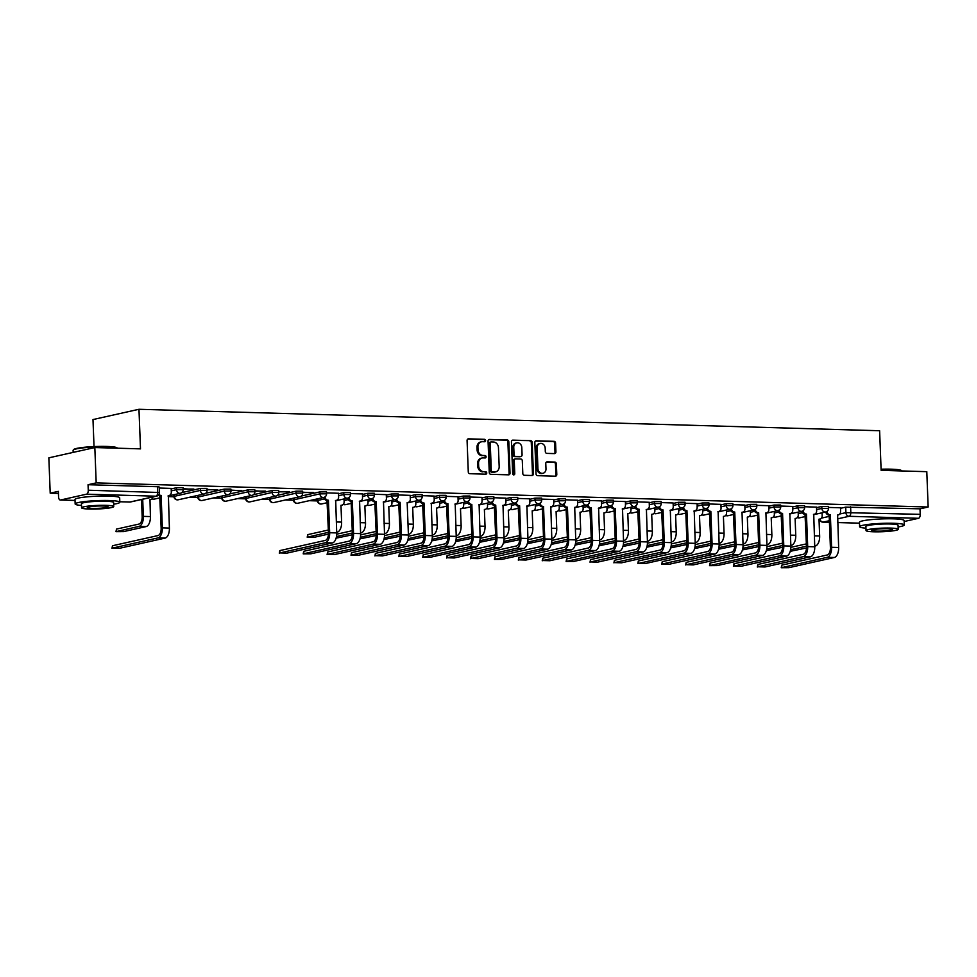 <?xml version="1.0" encoding="UTF-8"?>
<svg xmlns="http://www.w3.org/2000/svg" width="977" height="977" viewBox="0 0 977 977"><rect width="100%" height="100%" fill="white"/><g stroke="black" fill="none" stroke-linecap="round" stroke-linejoin="round"><path stroke-width="1.47" d="M485.593 440.566A1.233 1.05 77.4 0 0 484.494 439.308L468.508 438.844A1.759 1.49 77.4 0 0 467.079 440.542L468.276 471.928A1.759 1.49 77.4 0 0 469.852 473.711L485.838 474.175A1.233 1.05 77.4 0 0 485.74 471.732L483.676 471.671A5.618 4.775 77.4 0 1 478.645 465.956L478.547 463.342A5.618 4.775 77.4 0 1 482.125 457.993A5.618 4.775 77.4 0 1 483.139 457.895L485.215 457.957A1.233 1.05 77.4 0 0 485.117 455.526L483.053 455.465A5.618 4.775 77.4 0 1 478.022 449.75L477.924 447.124A5.618 4.775 77.4 0 1 481.502 441.787A5.618 4.775 77.4 0 1 482.516 441.689L484.592 441.751A1.233 1.05 77.4 0 0 485.593 440.566M484.274 441.738A1.233 1.05 77.4 0 0 483.578 439.516L467.775 439.064M485.52 474.163A1.233 1.05 77.4 0 0 484.824 471.94L483.676 471.671M484.897 457.957A1.233 1.05 77.4 0 0 484.201 455.722L483.053 455.465M554.484 453.609A1.759 1.49 77.4 0 0 555.925 451.911L555.583 443.118A1.759 1.49 77.4 0 0 554.008 441.323L536.263 440.81A1.759 1.49 77.4 0 0 534.834 442.508L536.031 473.882A1.759 1.49 77.4 0 0 537.606 475.677L555.351 476.19A1.759 1.49 77.4 0 0 556.792 474.492L556.377 463.855A1.759 1.49 77.4 0 0 554.814 462.072L547.218 461.852A1.759 1.49 77.4 0 0 545.777 463.55L545.984 468.826A4.69 3.993 77.4 0 1 542.98 473.283A4.69 3.993 77.4 0 1 537.936 468.581L537.142 447.93A4.69 3.993 77.4 0 1 540.134 443.473A4.69 3.993 77.4 0 1 545.19 448.162L545.313 451.606A1.759 1.49 77.4 0 0 546.888 453.389L554.484 453.609M86.562 494.179L60.537 500.004A3.578 1.844 -88.3 0 1 60.293 500.029A3.578 1.844 -88.3 0 1 58.559 496.866L58.351 491.358L50.206 493.177L48.85 457.834L94.83 447.551L140.493 448.87L138.966 409.278L879.618 430.747L881.132 470.352L926.794 471.671L928.15 507.014L96.186 482.894L88.052 484.714L88.26 490.222L159.398 492.506L159.19 486.998L157.456 486.729L157.663 492.225A3.578 1.844 -88.3 0 1 155.966 496.194L86.562 494.179A3.578 1.844 -88.3 0 0 88.26 490.222M94.83 447.551L96.186 482.894M508.809 441.751A1.759 1.49 77.4 0 0 507.234 439.968L489.489 439.455A1.759 1.49 77.4 0 0 488.06 441.152L489.257 472.526A1.759 1.49 77.4 0 0 490.833 474.321L508.577 474.834A1.759 1.49 77.4 0 0 510.018 473.137L508.809 441.751L507.893 441.958A1.759 1.49 77.4 0 0 506.318 440.175L488.756 439.662M512.876 440.138L530.621 440.651A1.759 1.49 77.4 0 1 532.196 442.434L533.405 473.808A1.759 1.49 77.4 0 1 531.964 475.506L524.368 475.286A1.759 1.49 77.4 0 1 522.805 473.503L522.304 460.778A1.759 1.49 77.4 0 0 520.741 458.995L515.697 458.848A1.759 1.49 77.4 0 0 514.268 460.546L514.769 473.796A1.233 1.05 77.4 0 1 512.669 473.735L511.447 441.836A1.759 1.49 77.4 0 1 512.876 440.138L512.266 440.273M840.44 508.321L845.703 507.148L845.911 512.644L920.224 514.342A3.578 1.844 91.7 0 1 918.514 518.298L904.165 521.51M50.206 493.177L58.425 493.422M168.191 496.597L173.93 496.768M189.709 497.22L197.83 497.464M213.621 497.916L221.73 498.148M237.521 498.612L245.63 498.844M261.421 499.308L269.53 499.54M285.321 499.992L293.43 500.236M309.22 500.688L317.33 500.92M94.024 446.574L92.986 419.56L138.966 409.278M928.15 507.014L920.016 508.834L920.224 514.342M171.17 488.415L159.227 488.036M183.151 489.074L193.849 489.037M193.861 489.379L183.126 488.72M207.051 489.77L217.749 489.721M217.761 490.075L207.039 489.416M230.951 490.454L241.649 490.417M241.661 490.772L230.938 490.112M254.85 491.15L265.549 491.113M265.561 491.468L254.838 490.808M278.75 491.846L289.448 491.81M289.461 492.152L278.738 491.492M302.65 492.542L313.348 492.493M313.361 492.848L302.638 492.188M338.482 493.275L326.538 492.884M303.212 553.861L303.7 551.297L349.18 541.124A6.705 3.456 -88.3 0 0 352.367 533.686L351.122 501.189L352.318 500.92L353.564 533.418A9.025 4.653 91.7 0 1 349.265 543.432L303.212 553.861L310.845 553.812L356.312 543.639A9.025 4.653 91.7 0 0 360.611 533.625L359.597 501.14A3.578 3.041 77.4 0 0 362.528 497.672L362.552 493.922L350.438 493.58M386.281 494.655L374.35 494.264M410.181 495.351L398.25 494.96M434.081 496.047L422.149 495.657M457.993 496.731L446.049 496.353M422.711 557.33L423.212 554.765L468.691 544.592A6.705 3.456 -88.3 0 0 471.879 537.155L470.633 504.657L471.83 504.388L473.076 536.886A9.025 4.653 91.7 0 1 468.777 546.9L422.711 557.33L430.344 557.269L475.823 547.096A9.025 4.653 91.7 0 0 480.122 537.094L479.109 504.596A3.578 3.041 77.4 0 0 482.027 501.14L482.052 497.391L469.949 497.037M505.793 498.123L493.849 497.733M529.693 498.82L517.761 498.429M494.423 559.406L494.924 556.841L540.391 546.668A6.705 3.456 -88.3 0 0 543.578 539.231L542.333 506.733L543.53 506.465L544.775 538.962A9.025 4.653 91.7 0 1 540.476 548.976L494.423 559.406L502.056 559.357L547.523 549.184A9.025 4.653 91.7 0 0 551.822 539.17L550.808 506.684A3.578 3.041 77.4 0 0 553.739 503.216L553.764 499.467L541.661 499.125M577.492 500.2L565.561 499.809M601.392 500.896L589.461 500.505M566.123 561.482L566.623 558.917L612.103 548.744A6.705 3.456 -88.3 0 0 615.29 541.319L614.044 508.822L615.241 508.553L616.487 541.05A9.025 4.653 91.7 0 1 612.188 551.052L566.123 561.482L573.755 561.433L619.235 551.26A9.025 4.653 91.7 0 0 623.534 541.246L622.52 508.761A3.578 3.041 77.4 0 0 625.439 505.292L625.463 501.555L613.361 501.201M649.204 502.276L637.26 501.897M673.104 502.972L661.16 502.581M637.834 563.57L638.323 560.993L683.802 550.82A6.705 3.456 -88.3 0 0 686.99 543.395L685.744 510.898L686.941 510.629L688.187 543.127A9.025 4.653 91.7 0 1 683.888 553.129L637.834 563.57L645.467 563.509L690.934 553.336A9.025 4.653 91.7 0 0 695.233 543.334L694.22 510.837A3.578 3.041 77.4 0 0 697.151 507.381L697.175 503.631L685.072 503.277M720.904 504.364L708.972 503.973M744.804 505.048L732.872 504.657M709.534 565.646L710.035 563.082L755.502 552.897A6.705 3.456 -88.3 0 0 758.702 545.471L757.456 512.974L758.653 512.705L759.898 545.203A9.025 4.653 91.7 0 1 755.6 555.205L709.534 565.646L717.167 565.585L762.646 555.412A9.025 4.653 91.7 0 0 766.945 545.41L765.919 512.913A3.578 3.041 77.4 0 0 768.85 509.457L768.875 505.707L756.772 505.353M792.616 506.44L780.672 506.049M816.516 507.136L804.572 506.745M816.528 507.625L821.804 506.452L821.877 508.406L828.508 508.358L828.435 506.404L821.804 506.452M792.628 506.941L797.904 505.756L797.977 507.71L804.608 507.661L804.535 505.707L797.904 505.756M768.728 506.245L773.992 505.06L774.077 507.014L780.708 506.965L780.635 505.011L773.992 505.06M744.828 505.549L750.092 504.376L750.165 506.33L756.809 506.281L756.735 504.327L750.092 504.376M720.928 504.853L726.192 503.68L726.265 505.634L732.909 505.585L732.835 503.631L726.192 503.68M697.028 504.169L702.292 502.984L702.365 504.938L709.009 504.889L708.923 502.935L702.292 502.984M673.116 503.473L678.392 502.288L678.465 504.242L685.097 504.193L685.024 502.239L678.392 502.288M649.216 502.776L654.492 501.604L654.566 503.558L661.197 503.509L661.124 501.555L654.492 501.604M625.317 502.08L630.58 500.908L630.666 502.862L637.297 502.813L637.224 500.859L630.58 500.908M601.417 501.396L606.68 500.212L606.754 502.166L613.397 502.117L613.324 500.163L606.68 500.212M577.517 500.7L582.78 499.516L582.854 501.47L589.497 501.421L589.424 499.467L582.78 499.516M553.617 500.004L558.881 498.832L558.954 500.786L565.598 500.737L565.524 498.783L558.881 498.832M529.717 499.308L534.981 498.136L535.054 500.09L541.698 500.041L541.612 498.087L534.981 498.136M505.805 498.624L511.081 497.44L511.154 499.394L517.786 499.345L517.712 497.391L511.081 497.44M481.905 497.928L487.181 496.743L487.254 498.697L493.886 498.649L493.812 496.695L487.181 496.743M458.005 497.232L463.269 496.06L463.354 498.014L469.986 497.965L469.913 496.011L463.269 496.06M434.106 496.536L439.369 495.363L439.442 497.317L446.086 497.269L446.013 495.315L439.369 495.363M410.206 495.852L415.469 494.667L415.543 496.621L422.186 496.572L422.113 494.618L415.469 494.667M386.306 495.156L391.569 493.971L391.643 495.925L398.286 495.876L398.213 493.935L391.569 493.971M362.406 494.46L367.67 493.287L367.743 495.241L374.386 495.192L374.301 493.238L367.67 493.287M338.494 493.764L343.77 492.591L343.843 494.545L350.474 494.496L350.401 492.542L343.77 492.591M301.331 496.047L319.87 491.895L319.943 493.849L326.574 493.8L326.501 491.846L319.87 491.895M277.431 495.351L295.958 491.199L296.043 493.153L302.675 493.104L302.601 491.162L295.958 491.199M253.531 494.655L272.058 490.515L272.131 492.469L278.775 492.42L278.701 490.466L272.058 490.515M229.619 493.971L248.158 489.819L248.231 491.773L254.875 491.724L254.802 489.77L248.158 489.819M205.72 493.275L224.258 489.123L224.331 491.077L230.975 491.028L230.89 489.074L224.258 489.123M181.82 492.579L200.358 488.439L200.432 490.381L207.063 490.332L206.99 488.39L200.358 488.439M171.183 488.915L176.458 487.743L176.532 489.697L183.163 489.648L183.09 487.694L176.458 487.743M781.246 567.722L781.734 565.158L827.214 554.985A6.705 3.456 -88.3 0 0 830.401 547.547L829.155 515.05L830.352 514.781L831.598 547.279A9.025 4.653 91.7 0 1 827.299 557.293L781.246 567.722L788.879 567.674L834.346 557.488A9.025 4.653 91.7 0 0 838.645 547.486L837.631 515.001A3.578 3.041 77.4 0 0 840.562 511.533L840.586 507.784L828.472 507.429M920.016 508.834L845.703 507.148M88.052 484.714L157.456 486.729M481.502 441.787L480.586 441.995A5.618 4.775 77.4 0 0 476.996 447.332L477.924 447.124M482.125 455.673A5.618 4.775 77.4 0 1 477.106 449.945L476.996 447.332M482.125 457.993L481.209 458.201A5.618 4.775 77.4 0 0 477.619 463.55L478.547 463.342M482.748 471.879A5.618 4.775 77.4 0 1 477.729 466.163L477.619 463.55M508.406 474.822A1.759 1.49 77.4 0 0 509.09 473.332L507.893 441.958M491.236 441.946A1.233 1.05 77.4 0 0 490.234 443.131L491.297 470.67A1.233 1.05 77.4 0 0 492.396 471.928L494.57 471.989A5.618 4.775 77.4 0 0 495.583 471.891A5.618 4.775 77.4 0 0 499.174 466.554L498.453 447.722A5.618 4.775 77.4 0 0 493.422 442.007L491.236 441.946M490.32 442.154A1.233 1.05 77.4 0 0 489.318 443.338L490.234 443.131M495.583 471.891L494.667 472.099A5.618 4.775 77.4 0 1 493.654 472.196L491.468 472.135A1.233 1.05 77.4 0 1 490.369 470.877L489.318 443.338M512.143 440.346L530.621 440.651M531.781 475.506A1.759 1.49 77.4 0 0 532.477 474.016L531.28 442.642A1.759 1.49 77.4 0 0 529.705 440.859M514.781 459.056A1.759 1.49 77.4 0 0 513.34 460.753L513.853 474.004L514.769 473.796M513.499 474.932A1.233 1.05 77.4 0 0 513.853 474.004M521.803 447.576A4.69 3.993 77.4 0 0 516.76 442.874A4.69 3.993 77.4 0 0 513.755 447.344L514.036 454.623A1.759 1.49 77.4 0 0 515.612 456.406L520.643 456.552A1.759 1.49 77.4 0 0 522.084 454.855L521.803 447.576M516.76 442.874L515.832 443.082A4.69 3.993 77.4 0 0 512.84 447.551L513.755 447.344M520.338 456.625A1.759 1.49 77.4 0 1 519.727 456.76L514.684 456.613A1.759 1.49 77.4 0 1 513.12 454.83L512.84 447.551M540.134 443.473L539.219 443.668A4.69 3.993 77.4 0 0 536.214 448.138L537.142 447.93M542.98 473.283L542.064 473.491A4.69 3.993 77.4 0 1 537.008 468.789L536.214 448.138M555.168 476.178A1.759 1.49 77.4 0 0 555.864 474.7L555.461 464.063A1.759 1.49 77.4 0 0 553.886 462.28L546.473 462.06M554.301 453.609A1.759 1.49 77.4 0 0 554.997 452.119L554.667 443.314A1.759 1.49 77.4 0 0 553.092 441.531L535.518 441.018M115.994 531.659L116.483 529.094L138.978 524.063A6.705 3.456 -88.3 0 0 142.166 516.638L141.518 499.76L142.715 499.491L143.363 516.369A9.025 4.653 91.7 0 1 139.064 526.371L115.994 531.659L123.627 531.61L146.11 526.579A9.025 4.653 91.7 0 0 150.409 516.577L149.994 499.711A3.578 3.041 77.4 0 0 152.876 496.963M141.518 499.76L141.286 499.76A3.578 3.041 -102.6 0 1 140.737 499.687M141.934 499.418A3.578 3.041 77.4 0 0 142.483 499.491L142.715 499.491M112.575 548.06L119.634 548.268L165.101 538.095L158.054 537.887L112.575 548.06L112.489 545.752L157.969 535.579A6.705 3.456 -88.3 0 0 161.156 528.142L159.678 495.644A3.578 3.041 -102.6 0 1 158.298 495.229M111.989 548.317L112.489 545.752M159.91 495.644L161.107 495.376L162.353 527.873A9.025 4.653 91.7 0 1 158.054 537.887M158.885 494.496A3.578 3.041 77.4 0 0 160.875 495.376L161.107 495.376M171.17 488.378L171.305 492.127A3.578 3.041 77.4 0 1 168.386 495.595L169.4 528.081A9.025 4.653 91.7 0 1 165.101 538.095M117.435 448.211A22.349 2.491 177.8 0 0 106.933 446.904A22.349 2.491 177.8 0 0 73.226 450.055L73.739 449.505A21.812 2.43 -2.2 0 1 106.64 446.44A21.812 2.43 -2.2 0 1 117.069 447.845L117.472 448.211M113.65 504.217A22.349 2.491 177.8 0 0 119.829 502.251A22.349 2.491 177.8 0 0 108.997 500.529A22.349 2.491 177.8 0 0 86.452 501.36A22.349 2.491 177.8 0 0 75.156 503.961A22.349 2.491 177.8 0 0 81.482 505.451M119.829 502.251L119.67 497.806A22.349 2.491 177.8 0 0 108.826 496.096A22.349 2.491 177.8 0 0 86.281 496.927A22.349 2.491 177.8 0 0 74.997 499.528L75.156 503.961M81.567 507.808L81.421 503.729A16.096 1.795 -2.2 0 1 89.542 501.848A16.096 1.795 -2.2 0 1 105.772 501.25A16.096 1.795 -2.2 0 1 113.576 502.496L113.735 506.575A16.096 1.795 177.8 0 0 105.931 505.341A16.096 1.795 177.8 0 0 89.701 505.939A16.096 1.795 177.8 0 0 81.567 507.808A16.096 1.795 177.8 0 0 89.383 509.041A16.096 1.795 177.8 0 0 105.614 508.443A16.096 1.795 177.8 0 0 113.735 506.575M102.988 506.001A10.368 1.16 177.8 0 0 92.534 506.379A10.368 1.16 177.8 0 0 87.295 507.588A10.368 1.16 177.8 0 0 92.326 508.382A10.368 1.16 177.8 0 0 102.78 508.003A10.368 1.16 177.8 0 0 108.02 506.794A10.368 1.16 177.8 0 0 102.988 506.001M73.226 450.055A22.349 2.491 177.8 0 0 73.104 450.336L73.177 452.4M881.095 469.216A21.812 2.43 -2.2 0 1 891.097 469.18A21.812 2.43 -2.2 0 1 901.539 470.584L901.942 470.951M901.893 470.951A22.349 2.491 177.8 0 0 891.403 469.656A22.349 2.491 177.8 0 0 881.107 469.693M898.107 526.957A22.349 2.491 177.8 0 0 904.299 524.991A22.349 2.491 177.8 0 0 893.454 523.281A22.349 2.491 177.8 0 0 870.922 524.112A22.349 2.491 177.8 0 0 859.626 526.713A22.349 2.491 177.8 0 0 865.952 528.191M904.299 524.991L904.128 520.558A22.349 2.491 177.8 0 0 893.283 518.836A22.349 2.491 177.8 0 0 870.751 519.666A22.349 2.491 177.8 0 0 859.455 522.268L859.626 526.713M866.037 530.56L865.878 526.469A16.096 1.795 -2.2 0 1 874.012 524.6A16.096 1.795 -2.2 0 1 890.242 524.002A16.096 1.795 -2.2 0 1 898.046 525.235L898.205 529.314A16.096 1.795 177.8 0 0 890.401 528.081A16.096 1.795 177.8 0 0 874.171 528.679A16.096 1.795 177.8 0 0 866.037 530.56A16.096 1.795 177.8 0 0 873.841 531.793A16.096 1.795 177.8 0 0 890.071 531.195A16.096 1.795 177.8 0 0 898.205 529.314M887.458 528.74A10.368 1.16 177.8 0 0 876.992 529.131A10.368 1.16 177.8 0 0 871.753 530.34A10.368 1.16 177.8 0 0 876.784 531.134A10.368 1.16 177.8 0 0 887.25 530.743A10.368 1.16 177.8 0 0 892.489 529.534A10.368 1.16 177.8 0 0 887.458 528.74M328.443 532.331L307.205 537.203L314.838 537.155L328.467 534.101M307.205 537.203L307.706 534.639L328.357 530.022M340.973 505.304L341.62 522.109A9.025 4.653 91.7 0 1 337.321 532.123L336.686 532.27M341.205 505.256A3.578 3.041 77.4 0 0 344.136 501.787L344.026 498.942M336.1 538.156L352.367 534.798M364.873 506.001L365.52 522.805A9.025 4.653 91.7 0 1 361.221 532.819L360.586 532.953M365.105 505.939A3.578 3.041 77.4 0 0 368.036 502.483L367.926 499.638M336.711 534.187L352.257 530.706M352.343 533.015L336.467 536.568M360 538.852L376.267 535.494M388.785 506.684L389.42 523.501A9.025 4.653 91.7 0 1 385.121 533.503L384.486 533.65M389.005 506.636A3.578 3.041 77.4 0 0 391.936 503.179L391.826 500.334M360.623 534.883L376.157 531.403M376.243 533.711L360.366 537.265M383.9 539.548L400.167 536.178M412.685 507.381L413.332 524.197A9.025 4.653 91.7 0 1 409.033 534.199L408.386 534.346M412.905 507.332A3.578 3.041 77.4 0 0 415.836 503.863L415.726 501.018M384.523 535.579L400.057 532.099M400.143 534.407L384.266 537.961M407.812 540.232L424.067 536.874M436.585 508.077L437.232 524.881A9.025 4.653 91.7 0 1 432.933 534.895L432.298 535.042M436.817 508.028A3.578 3.041 77.4 0 0 439.735 504.559L439.626 501.714M408.423 536.263L423.957 532.795M424.055 535.103L408.178 538.657M431.712 540.928L447.967 537.57M460.485 508.773L461.132 525.577A9.025 4.653 91.7 0 1 456.833 535.591L456.198 535.726M460.717 508.712A3.578 3.041 77.4 0 0 463.635 505.256L463.525 502.41M432.322 536.959L447.869 533.479M447.954 535.787L432.078 539.341M455.612 541.624L471.879 538.266M484.384 509.457L485.032 526.273A9.025 4.653 91.7 0 1 480.733 536.275L480.098 536.422M484.616 509.408A3.578 3.041 77.4 0 0 487.547 505.952L487.438 503.106M456.222 537.655L471.769 534.175M471.854 536.483L455.978 540.037M479.512 542.32L495.779 538.95M508.284 510.153L508.932 526.969A9.025 4.653 91.7 0 1 504.633 536.971L503.998 537.118M508.516 510.104A3.578 3.041 77.4 0 0 511.447 506.636L511.337 503.79M480.122 538.351L495.669 534.871M495.754 537.179L479.878 540.733M503.411 543.004L519.679 539.646M532.184 510.849L532.831 527.653A9.025 4.653 91.7 0 1 528.533 537.668L527.898 537.814M532.416 510.8A3.578 3.041 77.4 0 0 535.347 507.332L535.237 504.486M504.022 539.035L519.569 535.567M519.654 537.875L503.778 541.429M527.311 543.7L543.578 540.342M556.096 511.545L556.743 528.349A9.025 4.653 91.7 0 1 552.432 538.364L551.797 538.498M556.316 511.484A3.578 3.041 77.4 0 0 559.247 508.028L559.137 505.182M527.934 539.731L543.468 536.251M543.554 538.559L527.678 542.113M551.223 544.397L567.478 541.038M579.996 512.229L580.643 529.045A9.025 4.653 91.7 0 1 576.345 539.048L575.709 539.194M580.216 512.18A3.578 3.041 77.4 0 0 583.147 508.724L583.037 505.878M551.834 540.428L567.368 536.947M567.466 539.255L551.59 542.809M575.123 545.093L591.378 541.722M603.896 512.925L604.543 529.742A9.025 4.653 91.7 0 1 600.244 539.744L599.609 539.89M604.128 512.876A3.578 3.041 77.4 0 0 607.047 509.408L606.937 506.562M575.734 541.124L591.268 537.643M591.366 539.951L575.49 543.505M599.023 545.777L615.29 542.418M627.796 513.621L628.443 530.426A9.025 4.653 91.7 0 1 624.144 540.44L623.509 540.586M628.028 513.572A3.578 3.041 77.4 0 0 630.947 510.104L630.849 507.258M599.634 541.808L615.18 538.339M615.266 540.647L599.389 544.201M622.923 546.473L639.19 543.114M651.696 514.317L652.343 531.122A9.025 4.653 91.7 0 1 648.044 541.136L647.409 541.27M651.928 514.256A3.578 3.041 77.4 0 0 654.859 510.8L654.749 507.955M623.534 542.504L639.08 539.023M639.166 541.331L623.289 544.885M279.886 552.909L286.945 553.116L332.412 542.943L325.365 542.736L279.886 552.909L279.801 550.601L325.28 540.428A6.705 3.456 -88.3 0 0 328.467 533.002L326.99 500.493A3.578 3.041 -102.6 0 1 323.851 497.415M279.3 553.165L279.801 550.601M327.222 500.505L328.419 500.236L329.664 532.734A9.025 4.653 91.7 0 1 325.365 542.736M325.011 496.902A3.578 3.041 77.4 0 0 328.187 500.224L328.419 500.236M338.482 493.226L338.616 496.975A3.578 3.041 77.4 0 1 335.697 500.444L336.711 532.929A9.025 4.653 91.7 0 1 332.412 542.943M351.122 501.189L350.89 501.189A3.578 3.041 -102.6 0 1 347.751 498.111M348.911 497.598A3.578 3.041 77.4 0 0 352.086 500.92L352.318 500.92M327.698 554.301L334.745 554.496L380.212 544.323L373.165 544.128L327.698 554.301L327.6 551.993L373.08 541.82A6.705 3.456 -88.3 0 0 376.267 534.382L374.789 501.885A3.578 3.041 -102.6 0 1 371.651 498.795M327.112 554.557L327.6 551.993M375.021 501.885L376.218 501.616L377.464 534.114A9.025 4.653 91.7 0 1 373.165 544.128M372.811 498.282A3.578 3.041 77.4 0 0 375.986 501.616L376.218 501.616M386.281 494.618L386.428 498.368A3.578 3.041 77.4 0 1 383.497 501.824L384.511 534.321A9.025 4.653 91.7 0 1 380.212 544.323M351.598 554.985L358.644 555.192L404.124 545.019L397.065 544.812L351.598 554.985L351.512 552.677L396.98 542.504A6.705 3.456 -88.3 0 0 400.179 535.078L398.701 502.569A3.578 3.041 -102.6 0 1 395.551 499.491M351.012 555.254L351.512 552.677M398.921 502.581L400.118 502.312L401.364 534.81A9.025 4.653 91.7 0 1 397.065 544.812M396.711 498.978A3.578 3.041 77.4 0 0 399.886 502.3L400.118 502.312M407.165 502.52L408.423 535.017A9.025 4.653 91.7 0 1 404.124 545.019M407.397 502.52A3.578 3.041 77.4 0 0 410.328 499.064L410.181 495.302M375.498 555.681L382.544 555.889L428.024 545.716L420.977 545.508L375.498 555.681L375.412 553.373L420.879 543.2A6.705 3.456 -88.3 0 0 424.079 535.775L422.601 503.265A3.578 3.041 -102.6 0 1 419.463 500.187M374.912 555.937L375.412 553.373M422.833 503.277L424.018 503.008L425.276 535.506A9.025 4.653 91.7 0 1 420.977 545.508M420.611 499.674A3.578 3.041 77.4 0 0 423.798 502.996L424.018 503.008M434.081 495.998L434.228 499.748A3.578 3.041 77.4 0 1 431.297 503.216L432.322 535.701A9.025 4.653 91.7 0 1 428.024 545.716M399.398 556.377L406.444 556.585L451.924 546.412L444.877 546.204L399.398 556.377L399.312 554.069L444.779 543.896A6.705 3.456 -88.3 0 0 447.979 536.458L446.501 503.961A3.578 3.041 -102.6 0 1 443.363 500.883M398.811 556.634L399.312 554.069M446.733 503.961L447.93 503.692L449.176 536.19A9.025 4.653 91.7 0 1 444.877 546.204M444.523 500.371A3.578 3.041 77.4 0 0 447.698 503.692L447.93 503.692M457.981 496.695L458.128 500.444A3.578 3.041 77.4 0 1 455.197 503.912L456.222 536.397A9.025 4.653 91.7 0 1 451.924 546.412M470.633 504.657L470.401 504.657A3.578 3.041 -102.6 0 1 467.262 501.567M468.423 501.054A3.578 3.041 77.4 0 0 471.598 504.388L471.83 504.388M447.21 557.757L454.256 557.965L499.723 547.792L492.677 547.584L447.21 557.757L447.112 555.449L492.591 545.276A6.705 3.456 -88.3 0 0 495.779 537.851L494.301 505.341A3.578 3.041 -102.6 0 1 491.162 502.263M446.623 558.026L447.112 555.449M494.533 505.353L495.73 505.085L496.975 537.582A9.025 4.653 91.7 0 1 492.677 547.584M492.323 501.751A3.578 3.041 77.4 0 0 495.498 505.072L495.73 505.085M505.793 498.075L505.939 501.836A3.578 3.041 77.4 0 1 503.008 505.292L504.022 537.79A9.025 4.653 91.7 0 1 499.723 547.792M471.109 558.453L478.156 558.661L523.623 548.488L516.577 548.28L471.109 558.453L471.012 556.145L516.491 545.972A6.705 3.456 -88.3 0 0 519.679 538.547L518.201 506.037A3.578 3.041 -102.6 0 1 515.062 502.96M470.523 558.71L471.012 556.145M518.433 506.049L519.63 505.781L520.875 538.278A9.025 4.653 91.7 0 1 516.577 548.28M516.222 502.447A3.578 3.041 77.4 0 0 519.398 505.768L519.63 505.781M529.693 498.771L529.839 502.52A3.578 3.041 77.4 0 1 526.908 505.988L527.922 538.474A9.025 4.653 91.7 0 1 523.623 548.488M542.333 506.733L542.101 506.733A3.578 3.041 -102.6 0 1 538.962 503.656M540.122 503.143A3.578 3.041 77.4 0 0 543.297 506.465L543.53 506.465M518.909 559.845L525.956 560.041L571.435 549.868L564.376 549.672L518.909 559.845L518.824 557.537L564.291 547.352A6.705 3.456 -88.3 0 0 567.49 539.927L566.013 507.417A3.578 3.041 -102.6 0 1 562.862 504.34M518.323 560.102L518.824 557.537M566.233 507.429L567.429 507.161L568.687 539.658A9.025 4.653 91.7 0 1 564.376 549.672M564.022 503.827A3.578 3.041 77.4 0 0 567.197 507.161L567.429 507.161M577.492 500.163L577.639 503.912A3.578 3.041 77.4 0 1 574.708 507.368L575.734 539.866A9.025 4.653 91.7 0 1 571.435 549.868M542.809 560.529L549.856 560.737L595.335 550.564L588.288 550.356L542.809 560.529L542.723 558.221L588.191 548.048A6.705 3.456 -88.3 0 0 591.39 540.623L589.913 508.113A3.578 3.041 -102.6 0 1 586.774 505.036M542.223 560.798L542.723 558.221M590.145 508.125L591.329 507.857L592.587 540.354A9.025 4.653 91.7 0 1 588.288 550.356M587.934 504.523A3.578 3.041 77.4 0 0 591.109 507.845L591.329 507.857M601.392 500.847L601.539 504.608A3.578 3.041 77.4 0 1 598.608 508.064L599.634 540.562A9.025 4.653 91.7 0 1 595.335 550.564M614.044 508.822L613.812 508.809A3.578 3.041 -102.6 0 1 610.674 505.732M611.834 505.219A3.578 3.041 77.4 0 0 615.009 508.541L615.241 508.553M590.609 561.922L597.668 562.129L643.135 551.944L636.088 551.749L590.609 561.922L590.523 559.613L636.003 549.44A6.705 3.456 -88.3 0 0 639.19 542.003L637.712 509.505A3.578 3.041 -102.6 0 1 634.574 506.428M590.023 562.178L590.523 559.613M637.944 509.505L639.141 509.237L640.387 541.734A9.025 4.653 91.7 0 1 636.088 551.749M635.734 505.915A3.578 3.041 77.4 0 0 638.909 509.237L639.141 509.237M649.204 502.239L649.339 505.988A3.578 3.041 77.4 0 1 646.42 509.457L647.433 541.942A9.025 4.653 91.7 0 1 643.135 551.944M614.521 562.618L621.567 562.813L667.035 552.64L659.988 552.445L614.521 562.618L614.423 560.309L659.902 550.124A6.705 3.456 -88.3 0 0 663.09 542.699L661.612 510.189A3.578 3.041 -102.6 0 1 658.474 507.112M613.935 562.874L614.423 560.309M661.844 510.202L663.041 509.933L664.287 542.43A9.025 4.653 91.7 0 1 659.988 552.445M659.634 506.599A3.578 3.041 77.4 0 0 662.809 509.933L663.041 509.933M673.104 502.935L673.251 506.684A3.578 3.041 77.4 0 1 670.32 510.141L671.333 542.638A9.025 4.653 91.7 0 1 667.035 552.64M646.823 547.169L663.09 543.81M675.596 515.001L676.243 531.818A9.025 4.653 91.7 0 1 671.944 541.82L671.309 541.966M675.828 514.952A3.578 3.041 77.4 0 0 678.759 511.496L678.649 508.651M647.433 543.2L662.98 539.719M663.065 542.027L647.189 545.581M685.744 510.898L685.512 510.886A3.578 3.041 -102.6 0 1 682.373 507.808M683.534 507.295A3.578 3.041 77.4 0 0 686.709 510.617L686.941 510.629M670.723 547.865L686.99 544.494M699.508 515.697L700.143 532.514A9.025 4.653 91.7 0 1 695.844 542.516L695.209 542.662M699.727 515.648A3.578 3.041 77.4 0 0 702.658 512.18L702.548 509.335M671.333 543.896L686.88 540.415M686.965 542.723L671.089 546.277M662.321 563.998L669.367 564.205L714.846 554.032L707.788 553.825L662.321 563.998L662.235 561.69L707.702 551.516A6.705 3.456 -88.3 0 0 710.902 544.091L709.424 511.582A3.578 3.041 -102.6 0 1 706.273 508.504M661.734 564.254L662.235 561.69M709.644 511.594L710.841 511.325L712.086 543.823A9.025 4.653 91.7 0 1 707.788 553.825M707.433 507.991A3.578 3.041 77.4 0 0 710.609 511.313L710.841 511.325M720.904 504.315L721.05 508.064A3.578 3.041 77.4 0 1 718.119 511.533L719.145 544.018A9.025 4.653 91.7 0 1 714.846 554.032M694.623 548.549L710.89 545.19M723.407 516.393L724.055 533.198A9.025 4.653 91.7 0 1 719.756 543.212L719.109 543.346M723.627 516.345A3.578 3.041 77.4 0 0 726.558 512.876L726.448 510.031M695.245 544.58L710.78 541.111M710.865 543.42L694.989 546.973M686.22 564.694L693.267 564.901L738.746 554.716L731.7 554.521L686.22 564.694L686.135 562.386L731.602 552.213A6.705 3.456 -88.3 0 0 734.802 544.775L733.324 512.278A3.578 3.041 -102.6 0 1 730.173 509.2M685.634 564.95L686.135 562.386M733.544 512.278L734.741 512.009L735.999 544.507A9.025 4.653 91.7 0 1 731.7 554.521M731.333 508.687A3.578 3.041 77.4 0 0 734.521 512.009L734.741 512.009M744.804 505.011L744.95 508.761A3.578 3.041 77.4 0 1 742.019 512.229L743.045 544.714A9.025 4.653 91.7 0 1 738.746 554.716M718.535 549.245L734.789 545.887M747.307 517.089L747.955 533.894A9.025 4.653 91.7 0 1 743.656 543.908L743.021 544.042M747.527 517.028A3.578 3.041 77.4 0 0 750.458 513.572L750.348 510.727M719.145 545.276L734.68 541.795M734.777 544.104L718.901 547.657M757.456 512.974L757.224 512.962A3.578 3.041 -102.6 0 1 754.085 509.884M755.245 509.371A3.578 3.041 77.4 0 0 758.421 512.705L758.653 512.705M742.435 549.941L758.689 546.583M771.207 517.773L771.854 534.59A9.025 4.653 91.7 0 1 767.556 544.592L766.921 544.739M771.439 517.725A3.578 3.041 77.4 0 0 774.358 514.268L774.248 511.423M743.045 545.972L758.579 542.491M758.677 544.8L742.801 548.353M734.02 566.074L741.067 566.281L786.546 556.108L779.499 555.901L734.02 566.074L733.935 563.766L779.414 553.593A6.705 3.456 -88.3 0 0 782.601 546.167L781.124 513.658A3.578 3.041 -102.6 0 1 777.985 510.58M733.434 566.342L733.935 563.766M781.356 513.67L782.553 513.401L783.798 545.899A9.025 4.653 91.7 0 1 779.499 555.901M779.145 510.067A3.578 3.041 77.4 0 0 782.321 513.389L782.553 513.401M792.616 506.391L792.75 510.153A3.578 3.041 77.4 0 1 789.831 513.609L790.845 546.106A9.025 4.653 91.7 0 1 786.546 556.108M766.334 550.637L782.601 547.267M795.107 518.469L795.754 535.286A9.025 4.653 91.7 0 1 791.455 545.288L790.82 545.435M795.339 518.421A3.578 3.041 77.4 0 0 798.27 514.952L798.16 512.107M766.945 546.668L782.492 543.188M782.577 545.496L766.701 549.05M757.92 566.77L764.979 566.978L810.446 556.805L803.399 556.597L757.92 566.77L757.834 564.462L803.314 554.289A6.705 3.456 -88.3 0 0 806.501 546.851L805.024 514.354A3.578 3.041 -102.6 0 1 801.885 511.276M757.334 567.026L757.834 564.462M805.256 514.366L806.452 514.097L807.698 546.595A9.025 4.653 91.7 0 1 803.399 556.597M803.045 510.763A3.578 3.041 77.4 0 0 806.22 514.085L806.452 514.097M816.516 507.087L816.65 510.837A3.578 3.041 77.4 0 1 813.731 514.305L814.745 546.79A9.025 4.653 91.7 0 1 810.446 556.805M790.234 551.321L806.501 547.963M819.007 519.166L819.654 535.97A9.025 4.653 91.7 0 1 815.355 545.984L814.72 546.119M819.239 519.117A3.578 3.041 77.4 0 0 822.17 515.648L822.06 512.803M790.845 547.352L806.391 543.884M806.477 546.192L790.601 549.746M829.155 515.05L828.923 515.05A3.578 3.041 -102.6 0 1 825.785 511.972M826.945 511.459A3.578 3.041 77.4 0 0 830.12 514.781L830.352 514.781M483.578 439.516L484.494 439.308M484.824 471.94L485.74 471.732M484.201 455.722L485.117 455.526M317.244 498.893L317.305 500.59L324.413 498.893M317.757 498.783L317.818 500.371A3.578 3.041 77.4 0 0 321.018 504.01A3.578 3.041 -102.6 0 0 321.665 503.949L327.307 502.679M293.344 498.197L293.405 499.906L319.943 493.849A3.578 3.041 -102.6 0 0 323.79 497.427A3.578 3.578 0 0 0 326.574 493.8M293.857 498.087L293.918 499.674A3.578 3.041 77.4 0 0 297.118 503.314A3.578 3.041 -102.6 0 0 297.765 503.253L323.79 497.427M269.432 497.513L269.505 499.21L296.043 493.153A3.578 3.041 -102.6 0 0 299.878 496.743A3.578 3.578 0 0 0 302.675 493.104M269.957 497.391L270.018 498.978A3.578 3.041 77.4 0 0 273.218 502.618A3.578 3.041 -102.6 0 0 273.853 502.557L299.878 496.743M245.532 496.817L245.606 498.514L272.131 492.469A3.578 3.041 -102.6 0 0 275.978 496.047A3.578 3.578 0 0 0 278.775 492.42M246.045 496.695L246.106 498.282A3.578 3.041 77.4 0 0 249.306 501.934A3.578 3.041 -102.6 0 0 249.953 501.873L275.978 496.047M221.632 496.121L221.706 497.818L248.231 491.773A3.578 3.041 -102.6 0 0 252.078 495.351A3.578 3.578 0 0 0 254.875 491.724M222.145 496.011L222.206 497.598A3.578 3.041 77.4 0 0 225.406 501.238A3.578 3.041 -102.6 0 0 226.053 501.177L252.078 495.351M197.733 495.424L197.794 497.134L224.331 491.077A3.578 3.041 -102.6 0 0 228.178 494.655A3.578 3.578 0 0 0 230.975 491.028M198.246 495.315L198.307 496.902A3.578 3.041 77.4 0 0 201.506 500.542A3.578 3.041 -102.6 0 0 202.154 500.48L228.178 494.655M173.833 494.741L173.894 496.438L200.432 490.381A3.578 3.041 -102.6 0 0 204.278 493.971A3.578 3.578 0 0 0 207.063 490.332M174.346 494.618L174.407 496.206A3.578 3.041 77.4 0 0 177.606 499.845A3.578 3.041 -102.6 0 0 178.254 499.784L204.278 493.971M821.352 518.14L829.204 516.381M839.744 514.024L845.911 512.644A3.578 3.041 -102.6 0 0 849.111 516.296L837.545 518.872M829.375 520.704L823.086 522.109L829.436 522.292M837.692 522.536L859.491 523.171L837.692 522.561M918.514 518.298L849.111 516.296A3.578 1.844 -88.3 0 0 850.82 512.327L850.601 506.819M129.465 502.007A3.578 1.844 91.7 0 0 129.697 502.044A3.578 3.578 0 0 0 130.588 501.958A3.578 3.041 77.4 0 1 129.941 502.019A3.578 1.844 91.7 0 1 129.697 502.044L119.817 501.751L129.941 502.019L155.966 496.194A3.578 3.041 77.4 0 0 156.613 496.133A3.578 3.578 0 0 0 159.398 492.506M60.537 500.004L75.021 500.419M798.221 513.694L802.447 512.754M816.613 509.579L821.877 508.406A3.578 3.041 -102.6 0 0 825.724 511.985A3.578 3.578 0 0 0 828.508 508.358M774.309 513.01L778.547 512.058M792.701 508.895L797.977 507.71A3.578 3.041 -102.6 0 0 801.824 511.289A3.578 3.578 0 0 0 804.608 507.661M750.409 512.314L754.647 511.362M768.801 508.199L774.077 507.014A3.578 3.041 -102.6 0 0 777.912 510.592A3.578 3.578 0 0 0 780.708 506.965M726.509 511.618L730.747 510.678M744.901 507.503L750.165 506.33A3.578 3.041 -102.6 0 0 754.012 509.909A3.578 3.578 0 0 0 756.809 506.281M702.61 510.922L706.835 509.982M721.002 506.807L726.265 505.634A3.578 3.041 -102.6 0 0 730.112 509.212A3.578 3.578 0 0 0 732.909 505.585M678.71 510.238L682.935 509.286M697.102 506.123L702.365 504.938A3.578 3.041 -102.6 0 0 706.212 508.516A3.578 3.578 0 0 0 709.009 504.889M654.81 509.542L659.035 508.59M673.202 505.427L678.465 504.242A3.578 3.041 -102.6 0 0 682.312 507.82A3.578 3.578 0 0 0 685.097 504.193M630.91 508.846L635.135 507.906M649.29 504.73L654.566 503.558A3.578 3.041 -102.6 0 0 658.413 507.136A3.578 3.578 0 0 0 661.197 503.509M606.998 508.15L611.236 507.21M625.39 504.034L630.666 502.862A3.578 3.041 -102.6 0 0 634.5 506.44A3.578 3.578 0 0 0 637.297 502.813M583.098 507.466L587.336 506.513M601.49 503.35L606.754 502.166A3.578 3.041 -102.6 0 0 610.601 505.744A3.578 3.578 0 0 0 613.397 502.117M559.198 506.77L563.436 505.817M577.59 502.654L582.854 501.47A3.578 3.041 -102.6 0 0 586.701 505.048A3.578 3.578 0 0 0 589.497 501.421M535.298 506.074L539.524 505.133M553.69 501.958L558.954 500.786A3.578 3.041 -102.6 0 0 562.801 504.364A3.578 3.578 0 0 0 565.598 500.737M511.398 505.378L515.624 504.437M529.79 501.262L535.054 500.09A3.578 3.041 -102.6 0 0 538.901 503.668A3.578 3.578 0 0 0 541.698 500.041M487.499 504.694L491.724 503.741M505.891 500.578L511.154 499.394A3.578 3.041 -102.6 0 0 515.001 502.972A3.578 3.578 0 0 0 517.786 499.345M463.587 503.998L467.824 503.045M481.979 499.882L487.254 498.697A3.578 3.041 -102.6 0 0 491.101 502.276A3.578 3.578 0 0 0 493.886 498.649M439.687 503.302L443.924 502.361M458.079 499.186L463.354 498.014A3.578 3.041 -102.6 0 0 467.189 501.592A3.578 3.578 0 0 0 469.986 497.965M415.787 502.605L420.025 501.665M434.179 498.49L439.442 497.317A3.578 3.041 -102.6 0 0 443.289 500.896A3.578 3.578 0 0 0 446.086 497.269M391.887 501.922L396.125 500.969M410.279 497.806L415.543 496.621A3.578 3.041 -102.6 0 0 419.389 500.2A3.578 3.578 0 0 0 422.186 496.572M367.987 501.225L372.213 500.273M386.379 497.11L391.643 495.925A3.578 3.041 -102.6 0 0 395.49 499.503A3.578 3.578 0 0 0 398.286 495.876M344.087 500.529L348.313 499.589M362.479 496.414L367.743 495.241A3.578 3.041 -102.6 0 0 371.59 498.82A3.578 3.578 0 0 0 374.386 495.192M338.579 495.718L343.843 494.545A3.578 3.041 -102.6 0 0 347.69 498.123A3.578 3.578 0 0 0 350.474 494.496M171.256 490.869L176.532 489.697A3.578 3.041 -102.6 0 0 180.379 493.275A3.578 3.578 0 0 0 183.163 489.648M159.996 497.83L154.354 499.1A3.578 3.041 -102.6 0 1 153.707 499.162A3.578 3.041 77.4 0 1 152.18 498.649M351.207 503.375L345.565 504.645A3.578 3.041 -102.6 0 1 344.918 504.706A3.578 3.041 77.4 0 1 343.391 504.193M375.107 504.071L369.465 505.329A3.578 3.041 -102.6 0 1 368.817 505.39A3.578 3.041 77.4 0 1 367.291 504.889M399.007 504.767L393.365 506.025A3.578 3.041 -102.6 0 1 392.717 506.086A3.578 3.041 77.4 0 1 391.191 505.585M422.907 505.451L417.264 506.721A3.578 3.041 -102.6 0 1 416.629 506.782A3.578 3.041 77.4 0 1 415.103 506.281M446.819 506.147L441.164 507.417A3.578 3.041 -102.6 0 1 440.529 507.478A3.578 3.041 77.4 0 1 439.003 506.965M470.719 506.843L465.076 508.101A3.578 3.041 -102.6 0 1 464.429 508.162A3.578 3.041 77.4 0 1 462.903 507.661M494.618 507.539L488.976 508.797A3.578 3.041 -102.6 0 1 488.329 508.858A3.578 3.041 77.4 0 1 486.802 508.358M518.518 508.223L512.876 509.493A3.578 3.041 -102.6 0 1 512.229 509.554A3.578 3.041 77.4 0 1 510.702 509.054M542.418 508.919L536.776 510.189A3.578 3.041 -102.6 0 1 536.129 510.25A3.578 3.041 77.4 0 1 534.602 509.738M566.318 509.615L560.676 510.873A3.578 3.041 -102.6 0 1 560.029 510.934A3.578 3.041 77.4 0 1 558.514 510.434M590.218 510.312L584.576 511.569A3.578 3.041 -102.6 0 1 583.941 511.63A3.578 3.041 77.4 0 1 582.414 511.13M614.13 510.995L608.488 512.266A3.578 3.041 -102.6 0 1 607.841 512.327A3.578 3.041 77.4 0 1 606.314 511.826M638.03 511.692L632.388 512.962A3.578 3.041 -102.6 0 1 631.74 513.023A3.578 3.041 77.4 0 1 630.214 512.51M661.93 512.388L656.288 513.646A3.578 3.041 -102.6 0 1 655.64 513.707A3.578 3.041 77.4 0 1 654.114 513.206M685.83 513.084L680.187 514.342A3.578 3.041 -102.6 0 1 679.54 514.403A3.578 3.041 77.4 0 1 678.014 513.902M709.729 513.768L704.087 515.038A3.578 3.041 -102.6 0 1 703.44 515.099A3.578 3.041 77.4 0 1 701.913 514.598M733.629 514.464L727.987 515.722A3.578 3.041 -102.6 0 1 727.352 515.795A3.578 3.041 77.4 0 1 725.826 515.282M757.541 515.16L751.887 516.418A3.578 3.041 -102.6 0 1 751.252 516.479A3.578 3.041 77.4 0 1 749.725 515.978M781.441 515.856L775.799 517.114A3.578 3.041 -102.6 0 1 775.152 517.175A3.578 3.041 77.4 0 1 773.625 516.674M805.341 516.54L799.699 517.81A3.578 3.041 -102.6 0 1 799.052 517.871A3.578 3.041 77.4 0 1 797.525 517.37M819.422 519.153A3.578 3.578 0 0 0 822.854 522.133A3.578 1.844 91.7 0 0 823.086 522.109A3.578 3.041 -102.6 0 1 819.947 519.031M829.436 522.329L822.854 522.133A3.578 1.844 91.7 0 1 822.353 521.987M477.106 449.945L478.022 449.75M477.729 466.163L478.645 465.956M467.898 438.991L468.508 438.844M509.09 473.332L510.018 473.137M488.879 439.589L489.489 439.455M506.318 440.175L507.234 439.968M490.369 470.877L491.297 470.67M491.468 472.135L492.396 471.928M493.654 472.196L494.57 471.989M531.28 442.642L532.196 442.434M532.477 474.016L533.405 473.808M513.34 460.753L514.268 460.546M513.12 454.83L514.036 454.623M514.684 456.613L515.612 456.406M519.727 456.76L520.643 456.552M537.008 468.789L537.936 468.581M546.595 461.987L547.218 461.852M553.886 462.28L554.814 462.072M555.461 464.063L556.377 463.855M555.864 474.7L556.792 474.492M535.652 440.945L536.263 440.81M553.092 441.531L554.008 441.323M554.667 443.314L555.583 443.118M554.997 452.119L555.925 451.911M116.483 529.094L116.581 531.403M141.286 499.76L142.483 499.491M143.363 516.369L150.409 516.577M139.064 526.371L146.11 526.579M160.875 495.376L159.678 495.644M169.4 528.081L162.353 527.873M307.706 534.639L307.792 536.947M336.296 521.962L341.62 522.109M336.686 532.099L337.321 532.123M360.195 522.658L365.52 522.805M360.586 532.795L361.221 532.819M384.095 523.342L389.42 523.501M384.486 533.491L385.121 533.503M407.995 524.038L413.332 524.197M408.386 534.187L409.033 534.199M431.895 524.734L437.232 524.881M432.286 534.871L432.933 534.895M455.795 525.431L461.132 525.577M456.186 535.567L456.833 535.591M479.707 526.115L485.032 526.273M480.086 536.263L480.733 536.275M503.607 526.811L508.932 526.969M503.998 536.959L504.633 536.971M527.507 527.507L532.831 527.653M527.898 537.643L528.533 537.668M551.407 528.203L556.743 528.349M551.797 538.339L552.432 538.364M575.306 528.887L580.643 529.045M575.697 539.035L576.345 539.048M599.206 529.583L604.543 529.742M599.597 539.731L600.244 539.744M623.106 530.279L628.443 530.426M623.497 540.415L624.144 540.44M647.018 530.975L652.343 531.122M647.397 541.111L648.044 541.136M328.187 500.224L326.99 500.493M336.711 532.929L329.664 532.734M303.7 551.297L303.798 553.605M352.086 500.92L350.89 501.189M360.611 533.625L353.564 533.418M356.312 543.639L349.265 543.432M375.986 501.616L374.789 501.885M384.511 534.321L377.464 534.114M399.886 502.3L398.701 502.569M408.423 535.017L401.364 534.81M423.798 502.996L422.601 503.265M432.322 535.701L425.276 535.506M447.698 503.692L446.501 503.961M456.222 536.397L449.176 536.19M423.212 554.765L423.297 557.073M471.598 504.388L470.401 504.657M480.122 537.094L473.076 536.886M475.823 547.096L468.777 546.9M495.498 505.072L494.301 505.341M504.022 537.79L496.975 537.582M519.398 505.768L518.201 506.037M527.922 538.474L520.875 538.278M494.924 556.841L495.009 559.149M543.297 506.465L542.101 506.733M551.822 539.17L544.775 538.962M547.523 549.184L540.476 548.976M567.197 507.161L566.013 507.417M575.734 539.866L568.687 539.658M591.109 507.845L589.913 508.113M599.634 540.562L592.587 540.354M566.623 558.917L566.709 561.225M615.009 508.541L613.812 508.809M623.534 541.246L616.487 541.05M619.235 551.26L612.188 551.052M638.909 509.237L637.712 509.505M647.433 541.942L640.387 541.734M662.809 509.933L661.612 510.189M671.333 542.638L664.287 542.43M670.918 531.659L676.243 531.818M671.309 541.808L671.944 541.82M638.323 560.993L638.421 563.302M686.709 510.617L685.512 510.886M695.233 543.334L688.187 543.127M690.934 553.336L683.888 553.129M694.818 532.355L700.143 532.514M695.209 542.504L695.844 542.516M710.609 511.313L709.424 511.582M719.145 544.018L712.086 543.823M718.718 533.051L724.055 533.198M719.109 543.188L719.756 543.212M734.521 512.009L733.324 512.278M743.045 544.714L735.999 544.507M742.618 533.747L747.955 533.894M743.008 543.884L743.656 543.908M710.035 563.082L710.12 565.39M758.421 512.705L757.224 512.962M766.945 545.41L759.898 545.203M762.646 555.412L755.6 555.205M766.518 534.431L771.854 534.59M766.908 544.58L767.556 544.592M782.321 513.389L781.124 513.658M790.845 546.106L783.798 545.899M790.417 535.127L795.754 535.286M790.808 545.276L791.455 545.288M806.22 514.085L805.024 514.354M814.745 546.79L807.698 546.595M814.329 535.823L819.654 535.97M814.72 545.96L815.355 545.984M781.734 565.158L781.832 567.466M830.12 514.781L828.923 515.05M838.645 547.486L831.598 547.279M834.346 557.488L827.299 557.293M180.379 493.275L168.166 495.998M152.021 498.832A3.578 3.578 0 0 0 154.354 499.1M173.894 496.438A3.578 3.578 0 0 0 178.254 499.784M197.794 497.134A3.578 3.578 0 0 0 202.154 500.48M221.706 497.818A3.578 3.578 0 0 0 226.053 501.177M245.606 498.514A3.578 3.578 0 0 0 249.953 501.873M269.505 499.21A3.578 3.578 0 0 0 273.853 502.557M293.405 499.906A3.578 3.578 0 0 0 297.765 503.253M347.69 498.123L335.477 500.859M317.305 500.59A3.578 3.578 0 0 0 321.665 503.949M371.59 498.82L359.377 501.543M343.245 504.376A3.578 3.578 0 0 0 345.565 504.645M395.49 499.503L383.289 502.239M367.144 505.072A3.578 3.578 0 0 0 369.465 505.329M419.389 500.2L407.189 502.935M391.044 505.756A3.578 3.578 0 0 0 393.365 506.025M443.289 500.896L431.089 503.631M414.944 506.452A3.578 3.578 0 0 0 417.264 506.721M467.189 501.592L454.989 504.315M438.844 507.148A3.578 3.578 0 0 0 441.164 507.417M491.101 502.276L478.889 505.011M462.744 507.845A3.578 3.578 0 0 0 465.076 508.101M515.001 502.972L502.789 505.707M486.656 508.528A3.578 3.578 0 0 0 488.976 508.797M538.901 503.668L526.688 506.404M510.556 509.225A3.578 3.578 0 0 0 512.876 509.493M562.801 504.364L550.601 507.087M534.456 509.921A3.578 3.578 0 0 0 536.776 510.189M586.701 505.048L574.5 507.784M558.356 510.617A3.578 3.578 0 0 0 560.676 510.873M610.601 505.744L598.4 508.48M582.255 511.301A3.578 3.578 0 0 0 584.576 511.569M634.5 506.44L622.3 509.176M606.155 511.997A3.578 3.578 0 0 0 608.488 512.266M658.413 507.136L646.2 509.86M630.055 512.693A3.578 3.578 0 0 0 632.388 512.962M682.312 507.82L670.1 510.556M653.967 513.389A3.578 3.578 0 0 0 656.288 513.646M706.212 508.516L694 511.252M677.867 514.073A3.578 3.578 0 0 0 680.187 514.342M730.112 509.212L717.912 511.948M701.767 514.769A3.578 3.578 0 0 0 704.087 515.038M754.012 509.909L741.812 512.632M725.667 515.465A3.578 3.578 0 0 0 727.987 515.722M777.912 510.592L765.712 513.328M749.567 516.161A3.578 3.578 0 0 0 751.887 516.418M801.824 511.289L789.611 514.024M773.466 516.845A3.578 3.578 0 0 0 775.799 517.114M825.724 511.985L813.511 514.72M797.379 517.541A3.578 3.578 0 0 0 799.699 517.81M60.293 500.029L75.021 500.456M130.588 501.958L156.613 496.133M490.1 442.166L491.016 441.97M514.464 459.08L515.38 458.872M520.045 456.723L520.961 456.515M149.762 499.845L150.629 499.65M169.021 495.534L168.154 495.73M340.985 505.39L341.852 505.194M364.885 506.074L365.752 505.878M388.785 506.77L389.652 506.575M412.685 507.466L413.552 507.271M436.585 508.162L437.452 507.967M460.485 508.846L461.352 508.651M484.384 509.542L485.264 509.347M508.296 510.238L509.164 510.043M532.196 510.934L533.063 510.739M556.096 511.618L556.963 511.423M579.996 512.314L580.863 512.119M603.896 513.01L604.763 512.815M627.796 513.707L628.663 513.511M651.696 514.39L652.575 514.195M336.344 500.383L335.465 500.578M360.244 501.079L359.377 501.274M384.144 501.763L383.277 501.958M408.044 502.459L407.177 502.654M431.944 503.155L431.077 503.35M455.844 503.851L454.977 504.047M479.744 504.535L478.877 504.73M503.656 505.231L502.776 505.427M527.556 505.927L526.688 506.123M551.455 506.623L550.588 506.819M575.355 507.307L574.488 507.503M599.255 508.003L598.388 508.199M623.155 508.699L622.288 508.895M647.055 509.396L646.188 509.591M670.967 510.079L670.088 510.275M675.608 515.087L676.475 514.891M694.867 510.776L694 510.971M699.508 515.783L700.375 515.587M718.767 511.472L717.9 511.667M723.407 516.467L724.275 516.283M742.667 512.168L741.799 512.363M747.307 517.163L748.174 516.967M766.566 512.852L765.699 513.047M771.207 517.859L772.074 517.663M790.466 513.548L789.599 513.743M795.107 518.555L795.986 518.36M814.378 514.244L813.499 514.439M819.019 519.239L819.886 519.056M838.278 514.94L837.411 515.135"/></g></svg>
